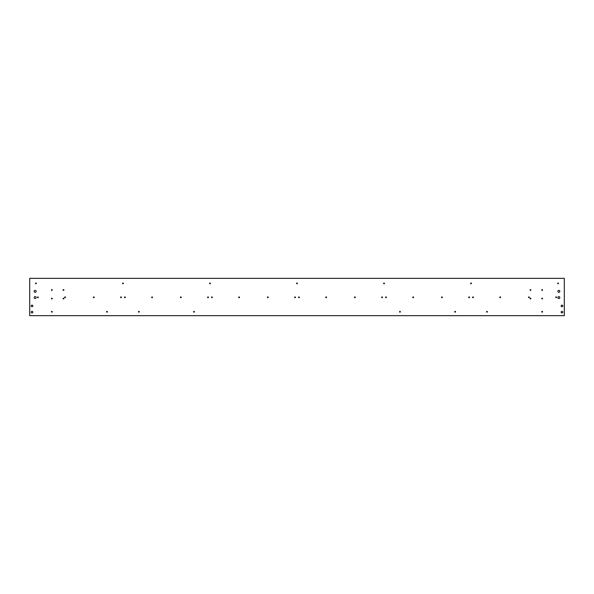 <?xml version="1.0" encoding="UTF-8"?>
<svg xmlns="http://www.w3.org/2000/svg" width="594" height="594" viewBox="0 0 594 594"><rect width="100%" height="100%" fill="white"/><g stroke="black" fill="none" stroke-linecap="round" stroke-linejoin="round"><path stroke-width="0.89" d="M564.3 315.652L29.7 315.652L29.7 278.348L564.3 278.348L564.3 315.652M542.151 311.367A0.401 0.401 0 0 1 542.5 311.961A0.401 0.401 0 0 1 541.81 311.961A0.401 0.401 0 0 1 542.151 311.367M486.983 311.367A0.401 0.401 0 0 1 487.332 311.961A0.401 0.401 0 0 1 486.642 311.961A0.401 0.401 0 0 1 486.983 311.367M455.13 311.367A0.401 0.401 0 0 1 455.472 311.961A0.401 0.401 0 0 1 454.781 311.961A0.401 0.401 0 0 1 455.13 311.367M399.955 311.367A0.401 0.401 0 0 1 400.304 311.961A0.401 0.401 0 0 1 399.614 311.961A0.401 0.401 0 0 1 399.955 311.367M194.045 311.367A0.401 0.401 0 0 1 194.387 311.961A0.401 0.401 0 0 1 193.696 311.961A0.401 0.401 0 0 1 194.045 311.367M138.87 311.367A0.401 0.401 0 0 1 139.219 311.961A0.401 0.401 0 0 1 138.528 311.961A0.401 0.401 0 0 1 138.87 311.367M107.017 311.367A0.401 0.401 0 0 1 107.358 311.961A0.401 0.401 0 0 1 106.668 311.961A0.401 0.401 0 0 1 107.017 311.367M51.849 311.367A0.401 0.401 0 0 1 52.19 311.961A0.401 0.401 0 0 1 51.5 311.961A0.401 0.401 0 0 1 51.849 311.367M63.499 298.158A0.401 0.401 0 0 1 63.848 298.752A0.401 0.401 0 0 1 63.157 298.752A0.401 0.401 0 0 1 63.499 298.158M63.499 289.612A0.401 0.401 0 0 1 63.848 290.206A0.401 0.401 0 0 1 63.157 290.206A0.401 0.401 0 0 1 63.499 289.612M51.849 298.158A0.401 0.401 0 0 1 52.19 298.752A0.401 0.401 0 0 1 51.5 298.752A0.401 0.401 0 0 1 51.849 298.158M51.849 289.612A0.401 0.401 0 0 1 52.19 290.206A0.401 0.401 0 0 1 51.5 290.206A0.401 0.401 0 0 1 51.849 289.612M542.151 298.158A0.401 0.401 0 0 1 542.5 298.752A0.401 0.401 0 0 1 541.81 298.752A0.401 0.401 0 0 1 542.151 298.158M530.501 289.612A0.401 0.401 0 0 1 530.843 290.206A0.401 0.401 0 0 1 530.152 290.206A0.401 0.401 0 0 1 530.501 289.612M542.151 289.612A0.401 0.401 0 0 1 542.5 290.206A0.401 0.401 0 0 1 541.81 290.206A0.401 0.401 0 0 1 542.151 289.612M530.501 298.158A0.401 0.401 0 0 1 530.843 298.752A0.401 0.401 0 0 1 530.152 298.752A0.401 0.401 0 0 1 530.501 298.158M35.143 290.392A0.973 0.973 0 0 1 35.982 291.854A0.973 0.973 0 0 1 34.296 291.854A0.973 0.973 0 0 1 35.143 290.392M558.857 290.392A0.973 0.973 0 0 1 559.704 291.854A0.973 0.973 0 0 1 558.018 291.854A0.973 0.973 0 0 1 558.857 290.392M35.143 296.614A0.973 0.973 0 0 1 35.982 298.069A0.973 0.973 0 0 1 34.296 298.069A0.973 0.973 0 0 1 35.143 296.614M558.857 296.614A0.973 0.973 0 0 1 559.704 298.069A0.973 0.973 0 0 1 558.018 298.069A0.973 0.973 0 0 1 558.857 296.614M35.915 283.004A0.401 0.401 0 0 1 36.264 283.598A0.401 0.401 0 0 1 35.573 283.598A0.401 0.401 0 0 1 35.915 283.004M122.943 283.004A0.401 0.401 0 0 1 123.292 283.598A0.401 0.401 0 0 1 122.602 283.598A0.401 0.401 0 0 1 122.943 283.004M209.972 283.004A0.401 0.401 0 0 1 210.321 283.598A0.401 0.401 0 0 1 209.63 283.598A0.401 0.401 0 0 1 209.972 283.004M297 283.004A0.401 0.401 0 0 1 297.342 283.598A0.401 0.401 0 0 1 296.658 283.598A0.401 0.401 0 0 1 297 283.004M384.028 283.004A0.401 0.401 0 0 1 384.37 283.598A0.401 0.401 0 0 1 383.679 283.598A0.401 0.401 0 0 1 384.028 283.004M471.057 283.004A0.401 0.401 0 0 1 471.398 283.598A0.401 0.401 0 0 1 470.708 283.598A0.401 0.401 0 0 1 471.057 283.004M558.085 283.004A0.401 0.401 0 0 1 558.427 283.598A0.401 0.401 0 0 1 557.736 283.598A0.401 0.401 0 0 1 558.085 283.004M65.058 296.903A0.401 0.401 0 0 1 65.399 297.505A0.401 0.401 0 0 1 64.709 297.505A0.401 0.401 0 0 1 65.058 296.903M37.86 296.903A0.401 0.401 0 0 1 38.202 297.505A0.401 0.401 0 0 1 37.511 297.505A0.401 0.401 0 0 1 37.86 296.903M121.005 296.903A0.401 0.401 0 0 1 121.347 297.505A0.401 0.401 0 0 1 120.656 297.505A0.401 0.401 0 0 1 121.005 296.903M93.807 296.903A0.401 0.401 0 0 1 94.149 297.505A0.401 0.401 0 0 1 93.458 297.505A0.401 0.401 0 0 1 93.807 296.903M152.086 296.903A0.401 0.401 0 0 1 152.428 297.505A0.401 0.401 0 0 1 151.737 297.505A0.401 0.401 0 0 1 152.086 296.903M124.888 296.903A0.401 0.401 0 0 1 125.23 297.505A0.401 0.401 0 0 1 124.54 297.505A0.401 0.401 0 0 1 124.888 296.903M208.026 296.903A0.401 0.401 0 0 1 208.375 297.505A0.401 0.401 0 0 1 207.685 297.505A0.401 0.401 0 0 1 208.026 296.903M180.836 296.903A0.401 0.401 0 0 1 181.177 297.505A0.401 0.401 0 0 1 180.487 297.505A0.401 0.401 0 0 1 180.836 296.903M239.107 296.903A0.401 0.401 0 0 1 239.456 297.505A0.401 0.401 0 0 1 238.766 297.505A0.401 0.401 0 0 1 239.107 296.903M211.917 296.903A0.401 0.401 0 0 1 212.258 297.505A0.401 0.401 0 0 1 211.568 297.505A0.401 0.401 0 0 1 211.917 296.903M295.055 296.903A0.401 0.401 0 0 1 295.404 297.505A0.401 0.401 0 0 1 294.713 297.505A0.401 0.401 0 0 1 295.055 296.903M267.864 296.903A0.401 0.401 0 0 1 268.206 297.505A0.401 0.401 0 0 1 267.515 297.505A0.401 0.401 0 0 1 267.864 296.903M326.136 296.903A0.401 0.401 0 0 1 326.485 297.505A0.401 0.401 0 0 1 325.794 297.505A0.401 0.401 0 0 1 326.136 296.903M298.945 296.903A0.401 0.401 0 0 1 299.287 297.505A0.401 0.401 0 0 1 298.596 297.505A0.401 0.401 0 0 1 298.945 296.903M382.083 296.903A0.401 0.401 0 0 1 382.432 297.505A0.401 0.401 0 0 1 381.742 297.505A0.401 0.401 0 0 1 382.083 296.903M354.893 296.903A0.401 0.401 0 0 1 355.234 297.505A0.401 0.401 0 0 1 354.544 297.505A0.401 0.401 0 0 1 354.893 296.903M413.164 296.903A0.401 0.401 0 0 1 413.513 297.505A0.401 0.401 0 0 1 412.823 297.505A0.401 0.401 0 0 1 413.164 296.903M385.974 296.903A0.401 0.401 0 0 1 386.315 297.505A0.401 0.401 0 0 1 385.625 297.505A0.401 0.401 0 0 1 385.974 296.903M469.111 296.903A0.401 0.401 0 0 1 469.46 297.505A0.401 0.401 0 0 1 468.77 297.505A0.401 0.401 0 0 1 469.111 296.903M441.914 296.903A0.401 0.401 0 0 1 442.263 297.505A0.401 0.401 0 0 1 441.572 297.505A0.401 0.401 0 0 1 441.914 296.903M500.193 296.903A0.401 0.401 0 0 1 500.542 297.505A0.401 0.401 0 0 1 499.851 297.505A0.401 0.401 0 0 1 500.193 296.903M472.995 296.903A0.401 0.401 0 0 1 473.344 297.505A0.401 0.401 0 0 1 472.653 297.505A0.401 0.401 0 0 1 472.995 296.903M556.14 296.903A0.401 0.401 0 0 1 556.489 297.505A0.401 0.401 0 0 1 555.798 297.505A0.401 0.401 0 0 1 556.14 296.903M528.942 296.903A0.401 0.401 0 0 1 529.291 297.505A0.401 0.401 0 0 1 528.601 297.505A0.401 0.401 0 0 1 528.942 296.903M32.031 311.338A0.817 0.817 0 0 1 32.737 312.563A0.817 0.817 0 0 1 31.326 312.563A0.817 0.817 0 0 1 32.031 311.338M32.031 305.123A0.817 0.817 0 0 1 32.737 306.341A0.817 0.817 0 0 1 31.326 306.341A0.817 0.817 0 0 1 32.031 305.123M561.969 305.123A0.817 0.817 0 0 1 562.674 306.341A0.817 0.817 0 0 1 561.263 306.341A0.817 0.817 0 0 1 561.969 305.123M561.969 311.338A0.817 0.817 0 0 1 562.674 312.563A0.817 0.817 0 0 1 561.263 312.563A0.817 0.817 0 0 1 561.969 311.338"/></g></svg>
